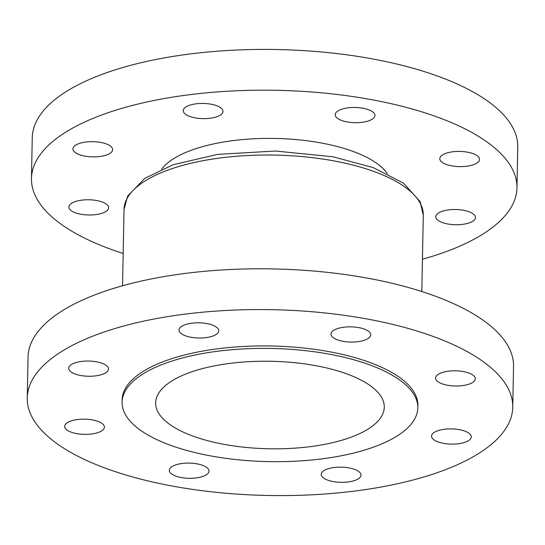 <?xml version="1.0" encoding="UTF-8"?>
<svg xmlns="http://www.w3.org/2000/svg" width="545" height="545" viewBox="0 0 545 545"><rect width="100%" height="100%" fill="white"/><g stroke="black" fill="none" stroke-linecap="round" stroke-linejoin="round"><path stroke-width="0.82" d="M327.45 468.993A19.865 7.603 1.1 0 1 349.025 467.889A19.865 7.603 1.1 0 1 360.974 475.117A19.865 7.603 1.1 0 1 354.781 480.479A19.865 7.603 1.1 0 1 333.206 481.582A19.865 7.603 1.1 0 1 321.25 474.354A19.865 7.603 1.1 0 1 327.45 468.993M437.758 430.761A19.865 7.603 1.1 0 1 459.333 429.658A19.865 7.603 1.1 0 1 471.282 436.886A19.865 7.603 1.1 0 1 465.089 442.247A19.865 7.603 1.1 0 1 443.514 443.351A19.865 7.603 1.1 0 1 431.558 436.123A19.865 7.603 1.1 0 1 437.758 430.761M441.791 372.657A19.865 7.603 1.1 0 1 463.366 371.554A19.865 7.603 1.1 0 1 475.322 378.775A19.865 7.603 1.1 0 1 469.122 384.136A19.865 7.603 1.1 0 1 447.547 385.24A19.865 7.603 1.1 0 1 435.598 378.012A19.865 7.603 1.1 0 1 441.791 372.657M337.192 328.717A19.865 7.603 1.1 0 1 358.767 327.613A19.865 7.603 1.1 0 1 370.716 334.834A19.865 7.603 1.1 0 1 364.523 340.196A19.865 7.603 1.1 0 1 342.941 341.299A19.865 7.603 1.1 0 1 330.992 334.071A19.865 7.603 1.1 0 1 337.192 328.717M185.225 324.677A19.865 7.603 1.1 0 1 206.8 323.573A19.865 7.603 1.1 0 1 218.749 330.801A19.865 7.603 1.1 0 1 212.557 336.163A19.865 7.603 1.1 0 1 190.982 337.266A19.865 7.603 1.1 0 1 179.033 330.038A19.865 7.603 1.1 0 1 185.225 324.677M74.917 362.916A19.865 7.603 1.1 0 1 96.492 361.812A19.865 7.603 1.1 0 1 108.441 369.033A19.865 7.603 1.1 0 1 102.249 374.395A19.865 7.603 1.1 0 1 80.674 375.498A19.865 7.603 1.1 0 1 68.725 368.277A19.865 7.603 1.1 0 1 74.917 362.916M70.884 421.019A19.865 7.603 1.1 0 1 92.459 419.916A19.865 7.603 1.1 0 1 104.408 427.144A19.865 7.603 1.1 0 1 98.216 432.505A19.865 7.603 1.1 0 1 76.634 433.609A19.865 7.603 1.1 0 1 64.685 426.381A19.865 7.603 1.1 0 1 70.884 421.019M175.483 464.96A19.865 7.603 1.1 0 1 197.058 463.856A19.865 7.603 1.1 0 1 209.014 471.084A19.865 7.603 1.1 0 1 202.815 476.446A19.865 7.603 1.1 0 1 181.24 477.549A19.865 7.603 1.1 0 1 169.291 470.321A19.865 7.603 1.1 0 1 175.483 464.96M122.1 402.19L122.141 399.737A147.886 56.591 1.1 0 1 168.262 359.836A147.886 56.591 1.1 0 1 328.894 351.627A147.886 56.591 1.1 0 1 417.858 405.419L417.811 407.864A147.886 56.591 1.1 0 1 371.697 447.765A147.886 56.591 1.1 0 1 211.065 455.981A147.886 56.591 1.1 0 1 122.1 402.19A147.886 56.591 1.1 0 1 168.214 362.289A147.886 56.591 1.1 0 1 328.846 354.073A147.886 56.591 1.1 0 1 417.811 407.864M27.25 397.918L28.033 357.139A242.797 92.916 1.1 0 1 103.748 291.63A242.797 92.916 1.1 0 1 367.473 278.148A242.797 92.916 1.1 0 1 513.54 366.465L512.756 407.238A242.797 92.916 1.1 0 1 437.042 472.747A242.797 92.916 1.1 0 1 173.317 486.235A242.797 92.916 1.1 0 1 27.25 397.918A242.797 92.916 1.1 0 1 102.964 332.409A242.797 92.916 1.1 0 1 366.69 318.92A242.797 92.916 1.1 0 1 512.756 407.238M75.094 201.636A19.865 7.603 1.1 0 1 96.669 200.533A19.865 7.603 1.1 0 1 108.618 207.761A19.865 7.603 1.1 0 1 102.426 213.122A19.865 7.603 1.1 0 1 80.851 214.226A19.865 7.603 1.1 0 1 68.902 206.998A19.865 7.603 1.1 0 1 75.094 201.636M79.127 143.533A19.865 7.603 1.1 0 1 100.709 142.429A19.865 7.603 1.1 0 1 112.658 149.657A19.865 7.603 1.1 0 1 106.459 155.018A19.865 7.603 1.1 0 1 84.884 156.122A19.865 7.603 1.1 0 1 72.935 148.894A19.865 7.603 1.1 0 1 79.127 143.533M189.435 105.301A19.865 7.603 1.1 0 1 211.017 104.197A19.865 7.603 1.1 0 1 222.966 111.418A19.865 7.603 1.1 0 1 216.767 116.78A19.865 7.603 1.1 0 1 195.192 117.883A19.865 7.603 1.1 0 1 183.243 110.655A19.865 7.603 1.1 0 1 189.435 105.301M341.402 109.334A19.865 7.603 1.1 0 1 362.977 108.23A19.865 7.603 1.1 0 1 374.926 115.458A19.865 7.603 1.1 0 1 368.733 120.813A19.865 7.603 1.1 0 1 347.158 121.917A19.865 7.603 1.1 0 1 335.209 114.695A19.865 7.603 1.1 0 1 341.402 109.334M446.001 153.274A19.865 7.603 1.1 0 1 467.583 152.171A19.865 7.603 1.1 0 1 479.532 159.399A19.865 7.603 1.1 0 1 473.339 164.754A19.865 7.603 1.1 0 1 451.757 165.857A19.865 7.603 1.1 0 1 439.808 158.636A19.865 7.603 1.1 0 1 446.001 153.274M441.968 211.378A19.865 7.603 1.1 0 1 463.543 210.275A19.865 7.603 1.1 0 1 475.499 217.503A19.865 7.603 1.1 0 1 469.3 222.864A19.865 7.603 1.1 0 1 447.724 223.968A19.865 7.603 1.1 0 1 435.775 216.74A19.865 7.603 1.1 0 1 441.968 211.378M161.62 169.229A116.984 44.765 1.1 0 1 193.734 149.391A116.984 44.765 1.1 0 1 387.263 173.562M191.295 371.983A114.334 43.757 1.1 0 1 315.487 365.634A114.334 43.757 1.1 0 1 384.273 407.217A114.334 43.757 1.1 0 1 348.616 438.071A114.334 43.757 1.1 0 1 224.424 444.42A114.334 43.757 1.1 0 1 155.638 402.83A114.334 43.757 1.1 0 1 191.295 371.983M123.184 253.48A242.797 92.916 1.1 0 1 31.46 178.535A242.797 92.916 1.1 0 1 107.174 113.026A242.797 92.916 1.1 0 1 370.9 99.544A242.797 92.916 1.1 0 1 516.967 187.862A242.797 92.916 1.1 0 1 441.252 253.371A242.797 92.916 1.1 0 1 422.436 259.222M31.46 178.535L32.244 137.762A242.797 92.916 1.1 0 1 107.958 72.253A242.797 92.916 1.1 0 1 371.683 58.765A242.797 92.916 1.1 0 1 517.75 147.082L516.967 187.862M170.701 169.107A149.65 57.266 -178.9 0 0 124.028 209.478L127.639 196.098L144.684 178.399L173.085 164.76L217.407 154.405L275.429 151.02L332.954 156.769L373.196 167.594L403.443 183.093L420.147 201.63L423.281 215.227A149.65 57.266 -178.9 0 0 333.247 160.789A149.65 57.266 -178.9 0 0 170.701 169.107M122.564 285.778L124.028 209.478M421.816 291.521L423.281 215.227"/></g></svg>
